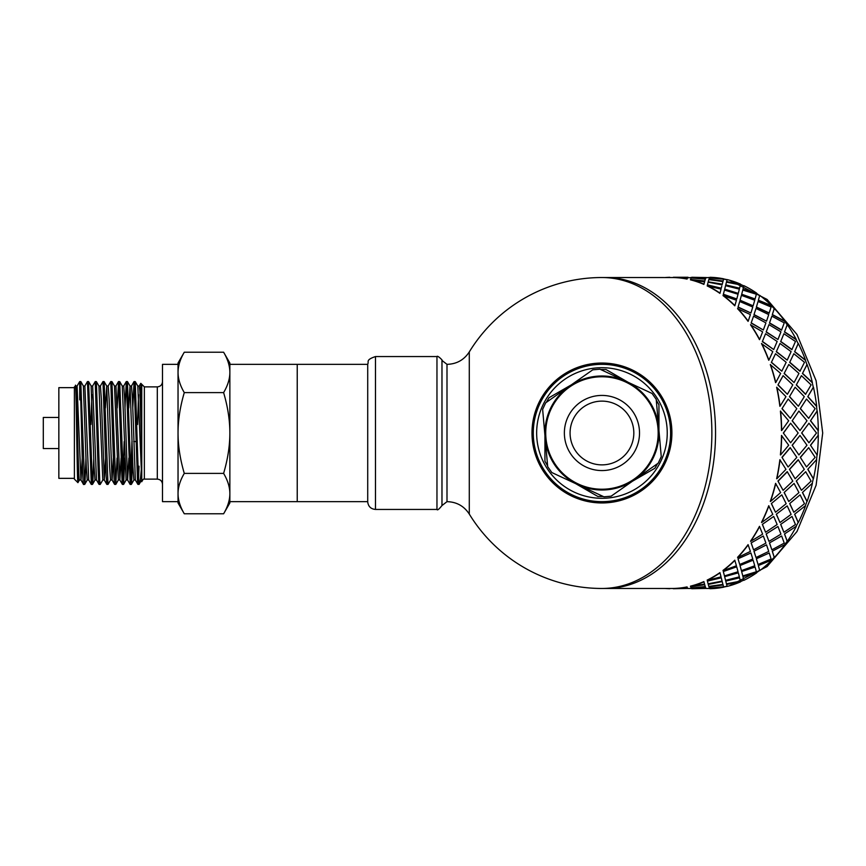 <?xml version="1.0" encoding="UTF-8"?>
<svg xmlns="http://www.w3.org/2000/svg" width="866" height="866" viewBox="0 0 866 866"><rect width="100%" height="100%" fill="white"/><g stroke="black" fill="none" stroke-linecap="round" stroke-linejoin="round"><path stroke-width="1.3" d="M85.983 458.038L84.976 482.871L84.716 484.386L83.547 484.43C82.27 487.655 80.993 380.477 79.704 381.592L77.052 386.052M84.673 484.43L80.765 381.57M80.224 386.712L79.704 399.832L79.704 381.592L80.787 381.57M77.085 386.009L80.928 479.948L83.547 484.43M93.755 458.038L92.954 480.154L92.489 484.386L91.341 484.43M92.446 484.43L88.559 381.56L87.444 381.57L91.331 484.43M84.825 386.052L87.444 381.57M100.207 484.43L99.049 484.386L98.767 482.557L98.15 469.967L95.217 381.57L96.386 381.614L98.951 386.063L102.783 480.002L104.277 479.991L105.555 458.038M102.838 479.948L100.218 484.44L99.698 480.035L96.386 381.614M92.597 386.052L95.217 381.57M110.61 479.937L108.044 484.386L106.821 484.386L106.15 475.954L102.989 381.56L104.104 381.57L106.724 386.052L109.592 466.601L110.556 479.991L112.06 479.991M107.99 484.43L104.147 381.614M100.369 386.052L102.989 381.56M117.072 458.038L115.817 484.386L114.593 484.386L114.16 480.457L110.761 381.57L111.931 381.603L114.496 386.052L118.328 479.991L119.833 479.991L121.11 458.038M115.763 484.43L111.931 381.603M108.142 386.063L110.761 381.57M124.845 458.038L123.632 484.3L122.42 484.43L122.16 483.315L118.534 381.56L119.703 381.614L122.268 386.063L126.1 480.002L127.605 479.991L128.882 458.038M123.535 484.44L119.703 381.614M117.213 407.962L118.534 381.56M132.628 458.038L131.6 482.99L131.361 484.386L130.203 484.43M131.307 484.43L127.421 381.56L126.306 381.57L130.192 484.44M122.972 479.288L124.152 441.552M124.996 407.962L126.306 381.57M139.112 484.365L137.911 484.386L137.553 481.593L134.078 381.57L135.248 381.603L137.813 386.052L141.764 479.991M141.699 479.948L139.047 484.408L138.354 475.726L135.248 381.603M130.755 479.288L131.924 441.552M132.769 407.962L134.078 381.57M128.742 407.962L130.041 386.052L132.909 466.601L133.873 479.991L135.377 479.991M137.575 424.448L138.528 394.723M137.791 386.009L139.285 385.998L139.913 391.746L141.764 452.507M130.008 386.009L131.513 386.009L132.476 399.399L135.345 479.948L137.911 484.386M122.236 386.009L123.741 386.009L124.704 399.399L127.573 479.948L130.138 484.397M112.082 479.991L113.327 458.038M115.957 386.009L119.854 479.991M105.414 407.962L106.724 386.052M106.691 386.009L108.196 386.009L109.159 399.399L112.028 479.948L114.593 484.386M99.049 484.386L96.483 479.937L92.651 386.009L91.114 386.009L94.048 466.612L95 480.002L96.516 479.991M98.919 386.009L100.424 385.998L101.376 399.388L104.31 479.991M91.276 484.397L88.711 479.948L84.879 386.009L83.374 386.009L86.275 466.601L87.228 479.991L88.733 479.991M90.93 424.448L91.883 394.723M75.623 386.063L74.389 386.875L74.389 479.125L77.918 482.643C77.063 484.635 76.176 367.617 75.266 387.416C76.663 368.559 78.059 482.265 79.456 480.002L80.993 479.991L82.238 458.038M144.351 386.875L157.309 386.875L157.309 479.125L144.351 479.125L144.351 386.875L141.764 384.288L141.764 415.215L140.941 384.006L140.195 398.035M139.047 484.408C139.924 483.661 140.833 476.646 141.764 463.386M184.285 513.787L178.039 502.962L178.039 493.588C178.039 499.974 180.117 506.707 184.285 513.787L223.612 513.787C227.78 506.707 229.858 499.974 229.858 493.588C229.858 487.201 227.78 480.468 223.612 473.388C227.78 459.229 229.858 445.763 229.858 433L229.858 502.962L223.612 513.787M178.039 372.412L178.039 363.038L184.285 352.213C180.117 359.293 178.039 366.026 178.039 372.412C178.039 378.799 180.117 385.532 184.285 392.612C180.117 406.771 178.039 420.237 178.039 433L178.039 364.337L162.494 364.337L162.494 501.663L178.039 501.663L178.039 433C178.039 445.763 180.117 459.229 184.285 473.388C180.117 480.468 178.039 487.201 178.039 493.588M76.749 405.862L76.338 412M79.51 479.948L77.929 482.654L78.557 467.965M223.612 392.612C227.78 385.532 229.858 378.799 229.858 372.412L229.858 433C229.858 420.237 227.78 406.771 223.612 392.612L184.285 392.612M223.612 352.213L229.858 363.038L229.858 372.412C229.858 366.026 227.78 359.293 223.612 352.213L184.285 352.213M184.285 473.388L223.612 473.388M141.764 415.215L141.764 481.713C142.912 479.439 143.778 478.573 144.351 479.125M138.528 479.288L139.047 466.168M136.233 441.552L133.689 441.552M58.845 417.455L43.3 417.455L43.3 448.545L58.845 448.545M74.389 387.654L58.845 387.654L58.845 478.346L74.389 478.346M367.714 501.663L297.233 501.663L297.233 364.337L229.858 364.337L229.858 372.412M229.858 493.588L229.858 501.663L297.233 501.663L297.233 364.337L367.714 364.337M436.962 356.565L436.962 509.435L375.476 509.435C370.875 509.013 368.288 506.513 367.714 501.923L367.714 364.077C369.252 361.761 365.106 360.04 375.476 356.565L436.962 356.565C437.319 354.854 443.717 361.263 441.974 360.451L446.997 364.337C456.599 364.099 464.024 359.964 469.285 351.932L469.285 514.068A155.469 155.469 0 0 0 601.946 588.469L673.293 588.469A155.469 109.928 -90 0 0 687.063 586.921L687.539 588.252L687.063 586.921M715.543 433A155.469 109.928 90 0 1 611.612 588.241A155.469 109.928 90 0 1 605.605 588.469A155.469 109.928 90 0 0 715.543 433A155.469 109.928 90 0 0 605.605 277.531A155.469 109.928 90 0 1 611.612 277.759A155.469 109.928 90 0 1 715.543 433M687.063 279.079L687.539 277.748L687.063 279.079A155.469 109.928 -90 0 0 673.293 277.553L601.946 277.531A155.469 109.928 90 0 1 711.874 433A155.469 109.928 90 0 1 601.946 588.469M671.908 433A69.962 69.962 0 0 0 566.97 372.412A69.962 69.962 0 0 0 566.97 493.588A69.962 69.962 0 0 0 671.908 433M601.946 501.663A68.663 68.663 0 0 0 661.408 398.663A68.663 68.663 0 0 0 542.484 398.663A68.663 68.663 0 0 0 601.946 501.663M601.946 498.296A65.296 65.296 0 0 0 658.496 400.352A65.296 65.296 0 0 0 545.396 400.352A65.296 65.296 0 0 0 601.946 498.296M547.615 465.865L544.941 461.232L544.941 435.511M546.316 402.376L548.99 397.743L571.268 384.883M600.647 369.522L606.005 369.522L628.272 382.382M656.276 400.135L658.95 404.768L658.95 430.489M657.575 463.624L654.891 468.257L632.624 481.117M603.245 496.478L597.886 496.478L575.619 483.618M658.734 427.999A57.004 57.004 0 0 1 634.67 479.677L658.214 463.169L661.256 456.631L656.212 399.356L652.066 393.456L599.943 369.187L592.755 369.825L545.677 402.831L542.636 409.369L547.68 466.644L551.826 472.544L603.948 496.813L611.136 496.175L634.67 479.677A57.004 57.004 0 0 1 545.158 438.001A57.004 57.004 0 0 1 625.999 381.321A57.004 57.004 0 0 1 658.734 427.999M550.971 409.272A56.225 56.225 0 0 1 647.985 400.72A56.225 56.225 0 0 1 606.882 489.009A56.225 56.225 0 0 1 550.971 409.272A56.225 56.225 0 0 1 647.985 400.72A56.225 56.225 0 0 1 606.882 489.009A56.225 56.225 0 0 1 550.971 409.272M573.054 419.545A31.869 31.869 0 0 1 628.045 414.706A31.869 31.869 0 0 1 604.739 464.75A31.869 31.869 0 0 1 573.054 419.545M808.682 447.657L800.303 457.324L806.517 466.969L815.144 457.356L808.682 447.657L800.487 457.356M798.907 454.942L806.993 445.221L799.989 435.446L792.152 445.2L798.907 454.942L792.152 445.2M790.626 442.775L798.171 433L790.626 423.225L783.329 433L790.626 442.775L783.329 433M792.336 420.779L799.989 430.554L792.152 420.8L798.907 411.058L792.152 420.8M801.84 433L808.952 442.775L801.656 433L808.952 423.225L801.656 433M817.049 454.91L810.479 445.2L817.049 454.91A155.469 109.928 90 0 1 816.508 459.727L807.783 469.296L813.282 478.714A155.469 109.928 90 0 1 812.221 483.358L802.446 492.494L806.939 501.392A155.469 109.928 90 0 1 805.369 505.744L794.62 514.231L798.16 522.393A155.469 109.928 90 0 1 796.125 526.344L784.477 533.965L787.162 541.196A155.469 109.928 90 0 1 784.715 544.649L772.277 551.22L774.215 557.325A155.469 109.928 90 0 1 771.422 560.194L758.324 565.563L759.655 570.402A155.469 109.928 90 0 1 756.581 572.61L742.952 576.637L743.818 580.09A155.469 109.928 90 0 1 740.538 581.595L726.552 584.171L727.148 586.412A155.728 110.112 90 0 0 740.592 581.844L726.596 584.42M782.16 408.644L790.355 418.343L781.976 408.676L788.19 399.031L781.976 408.676M781.673 430.554L788.677 420.779L780.407 411.09A155.469 109.928 -90 0 1 781.489 430.554L781.673 430.554A155.728 110.112 -90 0 0 780.591 411.058M790.355 418.343L796.817 408.644L788.19 399.031M799.989 430.554L806.993 420.779L798.907 411.058M808.952 442.775L816.497 433L808.952 423.225M743.742 286.235L743.883 285.672A155.728 110.112 90 0 1 756.657 293.152L756.581 293.39A155.469 109.928 90 0 1 759.655 295.598L759.742 295.371A155.728 110.112 90 0 1 771.53 305.59L771.422 305.806A155.469 109.928 90 0 1 774.215 308.675L774.334 308.469A155.728 110.112 90 0 1 784.845 321.167L784.715 321.351A155.469 109.928 90 0 1 787.162 324.804L787.291 324.631A155.728 110.112 90 0 1 796.276 339.494L796.125 339.656A155.469 109.928 90 0 1 798.16 343.607L798.3 343.456A155.728 110.112 90 0 1 805.532 360.126L805.369 360.256A155.469 109.928 90 0 1 806.939 364.608L807.101 364.489A155.728 110.112 90 0 1 812.395 382.555L812.221 382.642A155.469 109.928 90 0 1 813.282 387.286L813.466 387.21A155.728 110.112 90 0 1 816.692 406.23L816.508 406.273A155.469 109.928 90 0 1 817.049 411.09L817.233 411.058A155.728 110.112 90 0 1 818.316 430.554L818.132 430.554A155.469 109.928 90 0 1 818.132 435.446L810.479 445.2M810.663 445.221L818.132 435.446A139.924 98.941 90 0 0 818.132 430.554L810.479 420.8L817.049 411.09M816.508 406.273L807.783 396.704L813.282 387.286M812.221 382.642L802.446 373.506L806.939 364.608M805.369 360.256L794.62 351.769L798.16 343.607M796.125 339.656L784.477 332.035L787.162 324.804M784.715 321.351L772.277 314.78L774.215 308.675M771.422 305.806L758.324 300.437L759.655 295.598M756.581 293.39L742.952 289.363L743.818 285.91A155.469 109.928 90 0 0 740.538 284.405L726.596 281.58L740.538 284.405M709.514 278.008L709.947 277.293A155.728 110.112 90 0 1 723.727 278.83L713.194 278.235M708.215 277.531L709.655 277.542A155.469 109.928 90 0 0 708.215 277.531L705.855 277.834M691.339 277.531L687.528 277.834M727.072 586.163A155.469 109.928 90 0 1 723.705 586.921L713.194 587.765M743.742 579.765L743.883 580.328A155.728 110.112 90 0 0 756.657 572.848L742.952 576.637M706.483 588.447L705.855 588.166M705.379 586.921L691.198 588.252L705.855 588.252L705.379 586.921L694.878 587.765M723.608 586.812L723.034 584.723L708.951 586.812L709.416 588.036L723.608 586.812L723.078 584.972L708.951 586.812M722.212 581.595L708.269 584.42L708.821 586.412L722.926 584.42L722.212 581.595L708.269 584.42M739.586 577.795L725.751 581.108L726.433 583.836L740.408 581.108L739.586 577.795L725.751 581.108M740.408 581.108L740.084 579.765M725.416 579.765L725.556 580.328L739.358 576.875L738.341 572.848L724.636 576.637L725.502 580.09M738.341 572.848L724.636 576.637M705.855 277.748L691.198 277.748L705.411 278.83L705.855 277.748L705.379 279.079L694.878 278.235M723.608 279.188L723.034 281.277L708.951 279.188L723.078 281.028L723.608 279.188L709.416 277.964L708.951 279.188M741.718 571.755L742.79 575.922L741.632 571.528L755.109 567.046L741.632 571.528M740.094 565.779L741.415 570.629L739.997 565.563L753.106 560.194L739.997 565.563M722.883 281.829L722.212 284.405L708.226 281.829L722.266 284.156L722.883 281.829M740.408 284.892L726.433 282.164L725.751 284.892L739.586 288.205L740.084 286.235M739.586 288.205L725.751 284.892M756.451 558.981L758.053 564.48L756.343 558.776L769.246 552.995L756.343 558.776M754.08 551.415L756.007 557.531L753.961 551.22L766.518 544.833L753.961 551.22M738.341 293.152L739.358 289.125L725.556 285.672L724.701 289.125L738.254 293.39L724.636 289.363L725.502 285.91M725.416 286.235L725.556 285.672M742.79 290.078L741.632 294.472L755.011 299.181L756.375 294.245L742.79 290.078L741.632 294.472M769.593 543.112L771.877 549.813L769.463 542.928L781.652 535.989L769.463 542.928M766.291 534.138L768.965 541.369L766.161 533.965L777.949 526.506L766.161 533.965M740.094 300.221L753.106 305.806L739.997 300.437L741.415 295.371L739.997 300.437M758.053 301.52L756.343 307.224L769.127 313.211L771.108 307.019L758.053 301.52L756.343 307.224M780.807 524.536L783.903 532.265L780.667 524.385L792.022 516.439L780.667 524.385M776.456 514.372L779.985 522.544L776.293 514.231L787.205 505.874L776.293 514.231M754.08 314.585L766.518 321.167L753.961 314.78L756.007 308.469L753.961 314.78M771.877 316.187L769.463 323.072L781.511 330.184L784.25 322.888L771.877 316.187L769.463 323.072M789.835 503.698L793.83 512.271L789.673 503.579L800.108 494.843L789.673 503.579M784.293 492.592L788.774 501.511L784.131 492.494L794.068 483.445L784.131 492.494M766.291 331.862L777.949 339.494L766.161 332.035L768.965 324.631L766.161 332.035M783.903 333.735L780.667 341.615L791.87 349.691L795.464 341.464L783.903 333.735L780.667 341.615M796.449 481.117L801.44 490.329L796.276 481.041L805.705 471.732L796.276 481.041M795.14 478.79L789.456 469.296L795.14 478.79L804.298 469.35L798.192 459.727L789.456 469.296M776.456 351.628L787.205 360.126L776.293 351.769L779.985 343.456L776.293 351.769M793.83 353.729L789.673 362.421L799.946 371.254L804.492 362.302L793.83 353.729L789.673 362.421M806.517 466.969L800.303 457.324M784.293 373.408L794.068 382.555L784.131 373.506L788.774 364.489L784.131 373.506M801.44 375.671L796.276 384.959L805.532 394.333L811.106 384.883L801.44 375.671L796.276 384.959M789.64 396.65L798.365 406.23L789.456 396.704L795.14 387.21L789.456 396.704M780.05 406.23L779.865 406.273A155.469 109.928 -90 0 0 776.64 387.286L785.971 396.65L780.05 406.23A155.728 110.112 -90 0 0 776.813 387.21M788.017 466.915L781.976 457.324L788.017 466.915M788.19 466.969L796.817 457.356L790.171 447.635L781.976 457.324M780.591 454.942L780.407 454.91A155.469 109.928 -90 0 0 781.489 435.446L788.677 445.221L780.591 454.942A155.728 110.112 -90 0 0 781.673 435.446M778.133 384.883L787.389 394.268L777.949 384.959L783.113 375.671L777.949 384.959M775.752 382.555L775.579 382.642A155.469 109.928 -90 0 0 770.296 364.608L780.634 373.408L775.752 382.555A155.728 110.112 -90 0 0 770.459 364.489M771.519 362.302L781.792 371.157L771.357 362.421L775.514 353.729L771.357 362.421M768.889 360.126L768.727 360.256A155.469 109.928 -90 0 0 761.506 343.607L772.786 351.628L768.889 360.126A155.728 110.112 -90 0 0 761.658 343.456M762.491 341.464L773.706 349.561L762.34 341.615L765.576 333.735L762.34 341.615M759.623 339.494L759.482 339.656A155.469 109.928 -90 0 0 750.519 324.804L762.632 331.862L759.623 339.494A155.728 110.112 -90 0 0 750.649 324.631M751.266 322.888L763.325 330.011L751.136 323.072L753.55 316.187L751.136 323.072M748.202 321.167L748.072 321.351A155.469 109.928 -90 0 0 737.572 308.675L750.411 314.585L748.202 321.167A155.728 110.112 -90 0 0 737.68 308.469M738.124 307.019L750.919 313.005L738.016 307.224L739.737 301.52L738.016 307.224M734.888 305.59L734.779 305.806A155.469 109.928 -90 0 0 723.013 295.598L736.436 300.221L734.888 305.59A155.728 110.112 -90 0 0 723.099 295.371M723.391 294.245L736.782 298.954L723.305 294.472L724.463 290.078L723.305 294.472M720.014 293.152L719.938 293.39A155.469 109.928 -90 0 0 707.176 285.91L721.042 289.125L720.014 293.152A155.728 110.112 -90 0 0 707.241 285.672M722.082 284.892L708.117 282.164L707.425 284.892L721.27 288.205L721.757 286.235M721.27 288.205L707.425 284.892M704.567 281.829L703.896 284.405A155.469 109.928 -90 0 0 690.473 279.848L704.567 281.829M705.26 279.447L704.707 281.277L690.603 279.447L704.751 281.028L705.26 279.447M688.167 588.447L687.528 588.166M705.26 586.553L704.707 584.723L690.603 586.553L691.09 588.036L705.26 586.553M704.567 584.171L703.896 581.595A155.469 109.928 -90 0 1 690.473 586.152L704.567 584.171M707.425 581.108L721.27 577.795L707.425 581.108L708.117 583.836L722.082 581.108L721.757 579.765M707.241 580.328L707.176 580.09A155.469 109.928 -90 0 0 719.938 572.61L721.042 576.875L707.241 580.328A155.728 110.112 -90 0 0 720.014 572.848M723.391 571.755L724.463 575.922L723.305 571.528L736.695 566.819L723.305 571.528M723.099 570.629L723.013 570.402A155.469 109.928 -90 0 0 734.779 560.194L736.436 565.779L723.099 570.629A155.728 110.112 -90 0 0 734.888 560.41M738.124 558.981L739.737 564.48L738.016 558.776L750.919 552.995L738.016 558.776M737.68 557.531L737.572 557.325A155.469 109.928 -90 0 0 748.072 544.649L750.411 551.415L737.68 557.531A155.728 110.112 -90 0 0 748.202 544.833M751.266 543.112L753.55 549.813L751.136 542.928L763.325 535.989L751.136 542.928M776.813 478.79L776.64 478.714A155.469 109.928 -90 0 0 779.865 459.727L785.971 469.35L776.813 478.79A155.728 110.112 -90 0 0 780.05 459.77M750.649 541.369L750.519 541.196A155.469 109.928 -90 0 0 759.482 526.344L762.632 534.138L750.649 541.369A155.728 110.112 -90 0 0 759.623 526.506M762.491 524.536L765.576 532.265L762.34 524.385L773.706 516.439L762.34 524.385M761.658 522.544L761.506 522.393A155.469 109.928 -90 0 0 768.727 505.744L772.786 514.372L761.658 522.544A155.728 110.112 -90 0 0 768.889 505.874M770.459 501.511L770.296 501.392A155.469 109.928 -90 0 0 775.579 483.358L780.634 492.592L770.459 501.511A155.728 110.112 -90 0 0 775.752 483.445M783.113 490.329L777.949 481.041L783.113 490.329L792.791 481.117L787.205 471.667L777.949 481.041M771.519 503.698L775.514 512.271L771.357 503.579L781.792 494.843L771.357 503.579M800.487 408.644L808.682 418.343L800.303 408.676L806.517 399.031L800.303 408.676M818.316 435.446A155.728 110.112 90 0 1 817.233 454.942M816.508 459.727L807.783 469.296M816.692 459.77A155.728 110.112 90 0 1 813.466 478.79L813.282 478.714M807.956 469.35L813.466 478.79M801.44 490.329L811.106 481.117L805.705 471.732M798.365 459.77L789.64 469.35M788.774 501.511L798.95 492.592L794.068 483.445M787.389 471.732L778.133 481.117M775.514 512.271L786.176 503.698L781.792 494.843M799.989 435.446L792.336 445.221M790.355 447.657L782.16 457.356M790.626 423.225L783.513 433M812.221 483.358L802.446 492.494M812.395 483.445A155.728 110.112 90 0 1 807.101 501.511L806.939 501.392M802.62 492.592L807.101 501.511M793.83 512.271L804.492 503.698L800.108 494.843M779.985 522.544L791.113 514.372L787.205 505.874M765.576 532.265L777.148 524.536L773.706 516.439M805.369 505.744L794.62 514.231M805.532 505.874A155.728 110.112 90 0 1 798.3 522.544L798.16 522.393M794.772 514.372L798.3 522.544M783.903 532.265L795.464 524.536L792.022 516.439M768.965 541.369L780.948 534.138L777.949 526.506M753.55 549.813L765.923 543.112L763.325 535.989M796.125 526.344L784.477 533.965M796.276 526.506A155.728 110.112 90 0 1 787.291 541.369L787.162 541.196M784.618 534.138L787.291 541.369M771.877 549.813L784.25 543.112L781.652 535.989M756.007 557.531L768.737 551.415L766.518 544.833M739.737 564.48L752.781 558.981L750.919 552.995M784.715 544.649L772.277 551.22M784.845 544.833A155.728 110.112 90 0 1 774.334 557.531L774.215 557.325M772.396 551.415L774.334 557.531M758.053 564.48L771.108 558.981L769.246 552.995M741.415 570.629L754.751 565.779L753.203 560.41M724.463 575.922L738.048 571.755L736.782 567.046M771.422 560.194L758.324 565.563M771.53 560.41A155.728 110.112 90 0 1 759.742 570.629L759.655 570.402M758.421 565.779L759.742 570.629M742.79 575.922L756.375 571.755L755.109 567.046M724.701 576.875L725.556 580.328M722.082 581.108L721.27 577.795M704.707 584.723L690.624 586.812M743.028 576.875L743.883 580.328M722.926 584.42L722.266 581.844M705.281 586.812L704.751 584.972M673.293 588.447L687.539 588.252M687.636 588.166L673.402 588.469M705.855 588.252L705.411 587.17M673.402 588.728L687.647 588.425M705.952 588.166L691.728 588.469M723.705 586.921L709.514 587.992M723.727 587.17A155.728 110.112 90 0 1 709.947 588.707L709.525 588.252M691.728 588.728L705.963 588.425M704.599 584.42L703.896 581.595M690.505 586.412A155.728 110.112 -90 0 0 703.95 581.844M673.304 588.707A155.728 110.112 -90 0 0 687.084 587.17M665.218 588.469A155.728 110.112 -90 0 0 669.84 588.707M673.402 277.272L688.059 277.272L673.402 277.531M706.385 277.531L691.728 277.531M705.281 279.188L691.09 277.964L690.624 279.188M691.728 277.272L706.483 277.553M703.896 284.405L704.599 281.58M722.926 281.58L708.821 279.588L708.269 281.58M709.525 277.748L723.727 278.83M669.84 277.293A155.728 110.112 -90 0 0 665.218 277.531M740.592 284.156A155.728 110.112 90 0 0 727.148 279.588L726.596 281.58M736.782 298.954L738.048 294.245L724.463 290.078M687.539 277.748L673.293 277.553M687.084 278.83A155.728 110.112 -90 0 0 673.304 277.293M743.883 285.672L742.952 289.363M743.028 289.125L756.657 293.152M741.718 294.245L755.109 298.954M753.203 305.59L754.751 300.221L741.415 295.371M750.919 313.005L752.781 307.019L739.737 301.52M703.95 284.156A155.728 110.112 -90 0 0 690.505 279.588M759.742 295.371L758.324 300.437M758.421 300.221L771.53 305.59M756.451 307.019L769.246 313.005M766.518 321.167L768.737 314.585L756.007 308.469M763.325 330.011L765.923 322.888L753.55 316.187M774.334 308.469L772.277 314.78M772.396 314.585L784.845 321.167M769.593 322.888L781.652 330.011M777.949 339.494L780.948 331.862L768.965 324.631M773.706 349.561L777.148 341.464L765.576 333.735M787.291 324.631L784.477 332.035M784.618 331.862L796.276 339.494M780.807 341.464L792.022 349.561M787.205 360.126L791.113 351.628L779.985 343.456M781.792 371.157L786.176 362.302L775.514 353.729M798.3 343.456L794.62 351.769M794.772 351.628L805.532 360.126M789.835 362.302L800.108 371.157M794.068 382.555L798.95 373.408L788.774 364.489M787.389 394.268L792.791 384.883L783.113 375.671M807.101 364.489L802.446 373.506M802.62 373.408L812.395 382.555M796.449 384.883L805.705 394.268M798.365 406.23L804.298 396.65L795.14 387.21M813.466 387.21L807.783 396.704M807.956 396.65L816.692 406.23M808.682 418.343L815.144 408.644L806.517 399.031M817.233 411.058L810.479 420.8M810.663 420.779L818.316 430.554M436.962 509.435C437.33 510.594 439.008 509.295 441.974 505.549L441.974 360.451M441.974 505.549L446.997 501.663L446.997 364.337M375.476 509.435L375.476 356.565M567.88 417.141A37.574 37.574 0 0 1 632.71 411.426A37.574 37.574 0 0 1 605.247 470.422A37.574 37.574 0 0 1 567.88 417.141M723.705 279.079A155.469 109.928 90 0 1 727.072 279.837M708.215 588.469L709.655 588.458A155.469 109.928 90 0 1 708.215 588.469L706.385 588.469M114.464 386.009L115.968 386.009M141.764 384.288L140.822 383.346M131.361 484.386L133.927 479.937M127.475 381.614L130.041 386.052M123.589 484.397L126.155 479.948M115.817 484.386L118.382 479.948M92.489 484.386L95.054 479.948M88.603 381.603L91.179 386.052M84.716 484.386L87.293 479.937M80.83 381.614L83.396 386.052M139.231 386.052L140.79 383.357M131.459 386.052L134.024 381.614M123.686 386.052L126.252 381.614M115.914 386.052L118.48 381.603M119.8 479.948L122.366 484.386M104.256 479.948L106.821 484.386M75.591 386.009L77.106 386.009M157.309 479.125C160.459 479.428 162.18 481.16 162.494 484.3M157.309 386.875C160.459 386.572 162.18 384.84 162.494 381.7M601.946 277.531A155.469 155.469 0 0 0 469.285 351.932M446.997 501.663C456.588 501.901 464.024 506.036 469.285 514.068M688.059 588.469L691.339 588.469M723.716 278.949L727.126 279.642M729.345 280.162L767.092 299.441L796.969 334.449L816.108 380.737L822.7 433L816.108 485.263L796.969 531.551L767.092 566.559L729.345 585.838M727.126 586.358L723.716 587.051"/></g></svg>
